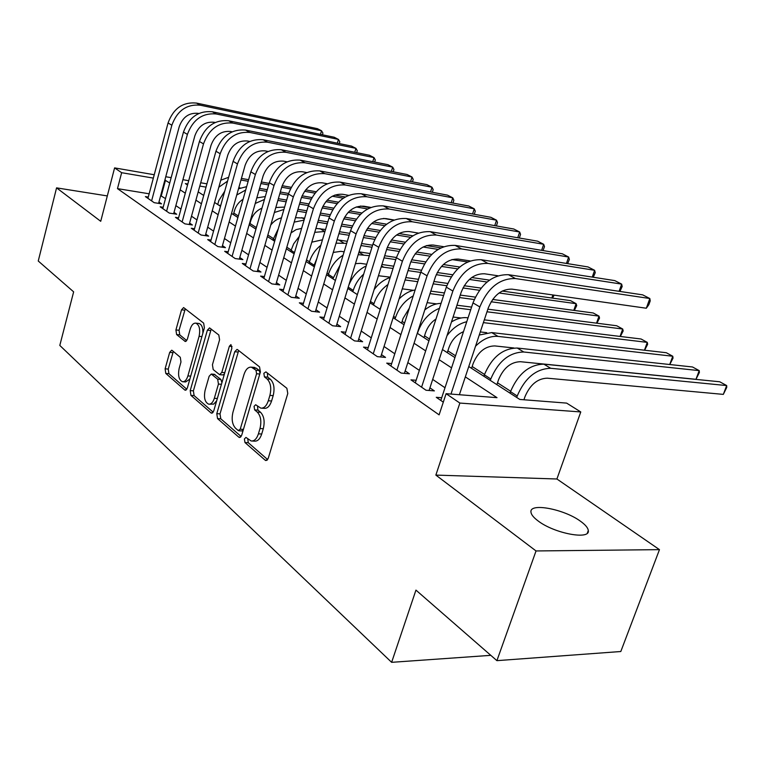<?xml version="1.0" encoding="UTF-8"?>
<svg xmlns="http://www.w3.org/2000/svg" width="765" height="765" viewBox="0 0 765 765"><rect width="100%" height="100%" fill="white"/><g stroke="black" fill="none" stroke-linecap="round" stroke-linejoin="round"><path stroke-width="1.15" d="M244.389 438.967L244.972 442.543L265.206 460.205L265.924 460.568L268.228 458.35L287.783 393.506L286.865 388.276L265.924 371.876L263.839 373.32L264.441 376.887L267.1 378.981C270.657 382.653 271.594 388.123 269.902 395.4L268.295 400.764C266.536 405.957 264.04 408.414 260.789 408.128L255.673 404.742L254.057 406.339L254.649 409.906L257.26 412.077C260.769 415.854 261.678 421.333 260.004 428.534L258.427 433.841C256.724 438.88 254.305 441.262 251.159 440.984L245.957 437.417L244.389 438.967M247.764 438.823L248.243 442.696L267.664 459.583M267.348 372.995L267.721 377.145L270.38 379.239L267.1 378.981M257.499 406.1L257.929 410.117L260.54 412.278L257.26 412.077M538.149 520.965C554.357 533.511 590.465 540.253 588.295 530.508C587.969 527.831 585.378 524.742 580.52 521.261C564.159 509.088 529.457 502.5 530.958 512.043C531.168 514.577 533.568 517.551 538.149 520.965M172.182 350.466L171.685 350.217L169.687 352.388L165.116 368.816L165.785 373.425L184.738 389.978L185.293 390.255L187.32 388.104L204.389 327.831L203.653 323.117L183.61 307.568L181.525 309.825L175.921 329.954L176.61 334.554L185.273 341.496L187.349 339.268L190.179 329.189C191.518 324.982 193.402 322.964 195.84 323.155C199.378 324.915 200.459 329.313 199.091 336.332L187.894 375.921C186.603 379.966 184.786 381.907 182.453 381.716C178.895 379.909 177.796 375.491 179.153 368.453L180.98 361.95L180.282 357.284L172.182 350.466M149.156 193.794L117.485 188.63L121.645 172.699L114.597 167.898L154.243 174.745M496.906 660.654L536.035 550.953L659.468 549.643L620.807 651.512L496.906 660.654L415.95 590.111L391.632 662.327L59.804 345.436L73.641 291.848L38.25 261.008L56.572 187.865L100.722 221.305L114.597 167.898M659.468 549.643L556.91 478.995L435.859 475.094L536.035 550.953M435.859 475.094L459.861 403.059L446.1 393.688L497.011 397.666L465.33 376.887M117.485 188.63L439.11 414.859L446.1 393.688M216.782 413.674L217.556 418.618L238.804 437.169L239.464 437.504L241.683 435.295L260.406 371.943L259.545 366.884L237.561 349.672L237.016 349.414L234.74 351.728L216.782 413.674L220.004 413.865L220.779 418.799L241.147 436.509M210.997 412.89L190.934 395.381L190.217 390.619L207.372 330.184L209.553 327.889L218.809 334.993L219.584 339.794L212.431 364.742L213.196 369.572L219.612 374.678L221.802 372.421L229.366 346.229L230.944 344.604L231.881 348.199L213.712 411.015L211.599 413.196L210.997 412.89L212.498 412.976M107.32 195.926L56.572 187.865M441.711 397.724L436.27 397.312L443.298 402.17M416.141 380.282L410.958 379.851L426.009 390.236L434.367 390.896L429.93 387.845M391.661 363.585L386.727 363.126L401.137 373.071L409.428 373.798L405.173 370.882M368.214 347.578L363.509 347.109L377.317 356.633L385.541 357.418L381.467 354.625M345.742 332.22L341.238 331.742L354.491 340.884L362.639 341.716L358.728 339.038M324.169 317.475L319.866 316.987L332.584 325.766L340.664 326.655L336.916 324.083M303.447 303.313L299.325 302.825L311.556 311.259L319.56 312.187L315.955 309.71M283.528 289.696L279.588 289.199L291.341 297.308L299.278 298.274L295.806 295.892M264.374 276.586L260.588 276.089L271.9 283.892L279.761 284.896L276.423 282.61M245.938 263.963L242.295 263.466L253.186 270.982L260.98 272.015L257.767 269.816M228.171 251.8L224.671 251.312L235.171 258.551L242.888 259.612L239.789 257.489M211.044 240.067L207.678 239.579L217.805 246.569L225.446 247.659L222.462 245.613M194.52 228.754L191.288 228.266L201.052 235.008L208.625 236.127L205.737 234.147M178.57 217.824L175.453 217.346L184.891 223.858L192.388 224.987L189.605 223.084M163.165 207.267L160.162 206.799L169.275 213.081L176.705 214.238L174.018 212.393M445.001 387.75L432.684 379.411M419.344 370.384L407.841 362.6M394.788 353.774L384.04 346.497M371.264 337.853L361.214 331.054M348.706 322.591L339.316 316.232M327.066 307.941L318.278 302.003M306.277 293.875L298.063 288.319M286.292 280.353L278.613 275.161M267.071 267.348L259.89 262.491M248.558 254.822L241.855 250.279M230.734 242.754L224.461 238.517M213.54 231.126L207.688 227.167M196.968 219.909L191.499 216.208M180.961 209.075L175.854 205.622M165.508 198.613L160.669 195.668M148.276 197.064L145.388 196.595L154.195 202.677L161.549 203.844L158.948 202.065M510.647 391.259L497.499 382.796M484.503 374.439L472.168 366.502M455.538 355.792L447.869 350.858M429.5 339.038L424.537 335.845M404.589 323.012L402.113 321.415M328.52 274.042L327.018 273.086M309.462 261.783L306.526 259.899M291.073 249.954L286.818 247.21M273.334 238.537L267.855 235.008M256.208 227.511L249.983 223.504M238.317 215.998L233.803 213.091M220.731 205.469L218.742 205.144M391.632 662.327L490.814 655.337M468.773 366.521L519.789 399.445L566.626 403.107L580.769 411.943L459.861 403.059M556.91 478.995L580.769 411.943M165.766 176.734L171.159 177.662M182.912 179.689L188.716 180.693M200.707 182.768L206.942 183.839M169.725 182.969L164.858 180.081M153.335 178.111L121.645 172.699M451.56 367.85L439.129 359.703M425.665 350.867L414.056 343.255M400.898 334.611L390.045 327.497M377.164 319.043L367.028 312.397M354.415 304.126L344.939 297.91M332.584 289.801L323.719 283.987M311.613 276.05L303.332 270.619M291.465 262.825L283.729 257.748M272.082 250.117L264.853 245.374M253.425 237.877L246.665 233.44M235.457 226.086L229.137 221.946M218.14 214.726L212.23 210.853M201.424 203.767L195.917 200.153M185.302 193.191L180.158 189.816M187.808 184.011L185.34 183.59L187.54 185.006M198.192 191.881L203.729 195.458M214.573 202.457L220.502 206.282M231.546 213.406L237.896 217.509M249.141 224.767L255.931 229.156M267.406 236.557L274.664 241.243M286.359 248.788L294.133 253.808M306.048 261.496L314.367 266.861M326.531 274.712L335.424 280.459M347.836 288.462L357.351 294.601M370.021 302.787L380.205 309.356M393.143 317.714L404.044 324.743M417.269 333.282L428.926 340.808M442.457 349.538L454.946 357.599M206.034 187.129L199.799 186.058M161.3 195.773L165.498 180.196M252.201 441.032L254.449 441.137C257.595 441.415 260.014 439.034 261.716 434.013L258.427 433.841M260.54 412.278C264.059 416.045 264.977 421.525 263.294 428.716L261.716 434.013M261.754 408.185L264.078 408.338C267.329 408.625 269.835 406.177 271.585 400.994L268.295 400.764M270.38 379.239C273.947 382.902 274.884 388.362 273.191 395.629L271.585 400.994M238.67 350.542L220.004 413.865M238.221 430.542L240.22 429.232L256.591 373.75L255.988 370.222L251.389 367.171C248.166 366.904 245.699 369.371 243.978 374.573L232.971 412.163C231.355 419.153 232.216 424.518 235.563 428.247L238.221 430.542M238.881 430.791L241.931 430.944L243.241 430.026M260.004 373.291L259.259 370.49L255.988 370.222M253.846 367.372L256.514 368.328L259.259 370.49M213.206 412.201L194.109 395.601L190.934 395.381M211.216 329.046L193.392 390.839L194.109 395.601M219.851 374.697L222.825 374.926L224.413 374.037M205.087 390.399C203.672 397.666 204.857 402.256 208.663 404.159C211.102 404.36 212.995 402.409 214.334 398.297L218.446 384.068L217.671 379.191L211.274 374.056L209.132 376.284L205.087 390.399M209.342 404.207L213.712 404.102L216.658 400.831M221.917 382.663L220.884 379.43L217.671 379.191M214.248 374.295L220.884 379.43M183.045 381.764L185.618 381.955L189.883 379.067M202.868 333.205C203.05 327.736 201.769 324.494 199.005 323.48L198.527 323.423M185.293 308.744L179.058 330.27L179.746 334.86L186.765 340.597M173.33 351.431L168.243 369.065L168.912 373.664L186.832 389.261M523.929 399.77L525.019 396.605C530.135 384.661 537.546 378.522 547.262 378.178L723.327 394.386L726.683 385.56L550.695 368.29C536.083 368.74 524.924 377.967 517.216 395.983L516.71 397.456M723.327 394.386L726.75 387.377L726.683 385.56L719.712 381.773L543.858 364.15C529.275 364.561 518.154 373.731 510.504 391.661L509.997 393.134M459.392 394.73L488.242 308.027C493.568 295.29 501.448 288.998 511.881 289.132L646.31 308.228L649.82 298.513L515.428 278.546C499.736 278.259 487.869 287.726 479.837 306.937L450.977 394.071M646.31 308.228L648.835 304.728L650.231 300.855L649.82 298.513L642.667 294.86L508.429 274.702C492.765 274.377 480.956 283.777 472.98 302.892L440.812 400.449M496.868 384.652L498.56 379.66C503.523 367.946 510.829 361.96 520.477 361.711L695.968 379.306L699.21 370.623L523.786 352.005C509.28 352.311 498.283 361.3 490.795 378.971L490.308 380.425M695.968 379.306L699.392 372.459L699.21 370.623L692.507 366.98L517.236 348.037C502.758 348.314 491.799 357.245 484.369 374.831L483.882 376.275M471.556 368.319L473.2 363.413C478.01 351.919 485.211 346.086 494.792 345.923L513.917 347.979M669.719 364.513L672.77 356.241L673.037 358.106L669.786 364.522M497.996 336.39L491.713 332.584L666.305 352.732L672.77 356.241L497.996 336.39C490.308 335.768 482.83 339.038 475.543 346.191M491.713 332.584L479.263 335.022M447.276 352.646L448.864 347.826C451.742 339.966 456.619 334.582 463.485 331.694M480.286 331.934L486.731 332.679M644.446 350.207L647.286 342.385L647.649 344.26L644.618 350.227M484.312 319.847L641.06 339L647.286 342.385L483.384 322.629M468.046 317.858L467.214 317.752C462.108 317.188 456.858 318.584 451.474 321.941M466.765 321.73C459.21 323.48 452.612 328.147 446.97 335.73M423.963 337.604L425.493 332.861C427.53 326.951 431.03 322.333 435.993 319.015M439.464 308.295C429.28 312.502 422.089 320.411 417.891 332.02L417.451 333.397M453.081 317.026L461.094 317.991M620.061 336.428L622.71 329.017L623.169 330.92L620.348 336.466M487.85 309.184L616.705 325.756L622.71 329.017L486.989 311.785M470.724 309.72L456.083 307.855M471.594 307.1L456.944 305.216M441.061 303.361C435.514 303.504 430.093 305.684 424.785 309.892M619.095 291.322L621.658 284.121L487.898 263.409C472.33 262.997 460.654 272.206 452.87 291.025L421.582 387.176M619.946 291.446L622.174 286.483L621.658 284.121L614.792 280.612L481.214 259.727C465.675 259.287 454.037 268.429 446.311 287.162L415.309 382.844M429.069 390.475L461.219 292.163C466.373 279.694 474.128 273.564 484.484 273.774L497.939 275.773M592.253 277.093L594.625 270.303L461.572 248.921C446.129 248.405 434.635 257.365 427.08 275.811L396.901 370.145M593.277 277.246L595.247 272.675L594.625 270.303L588.027 266.937L455.165 245.393C439.76 244.848 428.304 253.76 420.807 272.111L390.896 366.005M404.379 373.358L435.361 276.997C440.372 264.767 448.003 258.8 458.273 259.086L470.15 260.922M566.454 263.437L568.653 257.04L436.356 235.046C421.046 234.434 409.734 243.165 402.4 261.248L373.253 353.832M567.649 263.638L569.37 259.411L568.653 257.04L562.323 253.798L430.226 231.671C414.946 231.03 403.671 239.713 396.394 257.7L367.496 349.863M380.731 356.959L410.614 262.472C415.481 250.48 422.997 244.666 433.172 245.03L443.624 246.703M541.63 250.337L543.685 244.284L412.201 221.754C397.025 221.047 385.876 229.557 378.761 247.296L350.59 338.197M543.016 250.566L544.489 246.665L543.685 244.284L537.594 241.166L406.311 218.513C391.173 217.786 380.071 226.249 373.004 243.901L345.072 334.382M358.039 341.247L386.908 248.558C391.623 236.796 399.024 231.126 409.122 231.546L418.292 233.067M401.558 323.146L403.04 318.489L409.323 308.161M413.234 295.892C404.781 300.578 398.871 307.817 395.495 317.599L395.065 318.948M427.109 302.663L436.681 303.887M596.528 323.155L599.005 316.127L599.54 318.039L596.939 323.213M492.66 299.45L593.21 312.971L599.005 316.127L491.12 301.773M474.243 299.526L459.449 297.556M443.624 295.453L430.016 293.636M475.333 297.116L460.253 295.089M444.436 292.957L430.819 291.13M415.127 289.945C409.342 290.996 403.987 294.009 399.072 298.972M517.752 237.743L519.665 232.005L389.022 208.998C373.98 208.214 363.002 216.514 356.079 233.918L328.845 323.184M519.301 238.011L520.554 234.396L519.665 232.005L513.803 229.012L383.37 205.89C368.367 205.087 357.427 213.339 350.561 230.657L323.538 319.531M336.265 326.167L364.159 235.209C368.749 223.676 376.045 218.14 386.038 218.618L394.051 219.985M380.014 309.232L382.615 301.668M387.998 284.484C381.305 289.266 376.619 295.673 373.961 303.724L373.55 305.063M402.275 288.835L413.358 290.318M573.798 310.361L576.122 303.686L576.724 305.598L574.324 310.437M502.165 291.054L570.527 300.635L576.122 303.686L499.048 292.985M479.416 290.26L462.949 287.975M446.798 285.737L433.162 283.844M417.757 281.702L405.087 279.952M481.07 288.099L464.202 285.737M447.716 283.423L433.918 281.491M418.512 279.33L405.842 277.561M390.188 277.494C383.973 279.541 378.618 283.566 374.123 289.591M494.745 225.637L496.533 220.196L366.77 196.758C351.871 195.897 341.056 203.997 334.324 221.075L307.96 308.773M496.389 225.924L497.499 222.577L496.533 220.196L490.891 217.308L361.348 193.774C346.478 192.895 335.701 200.946 329.017 217.948L302.864 305.264M315.352 311.699L342.338 222.395C346.794 211.073 353.975 205.68 363.882 206.206L370.834 207.42M363.671 274.138C358.737 278.613 355.266 284.025 353.239 290.384L352.837 291.695M378.445 275.735L390.293 277.159M554.156 295.137L552.483 298.111M487.056 282.008L469.347 279.454M451.197 276.844L436.222 274.683M420.702 272.445L408.041 270.619M393.028 268.458L381.19 266.899M489.514 280.124L471.689 277.532M452.612 274.759L437.236 272.522M421.458 270.227L408.749 268.381M393.736 266.201L381.945 264.48M366.196 265.933C358.202 269.816 352.416 276.232 348.84 285.192M551.833 298.015L552.885 294.955M472.569 213.98L474.252 208.807L345.388 184.996C330.623 184.059 319.971 191.977 313.421 208.749L287.879 294.927M474.271 214.286L475.275 211.197L474.252 208.807L468.811 206.024L340.176 182.127C325.45 181.181 314.826 189.051 308.324 205.737L282.983 291.541M295.242 297.786L321.357 210.088C325.708 198.977 332.785 193.698 342.596 194.272L348.582 195.352M343.103 255.194C336.007 259.689 331.102 266.086 328.405 274.396L328.022 275.677M340.1 265.072L332.89 278.823M355.448 263.629L360.497 263.361L366.712 264.26M457.709 268.859L441.453 266.43M424.422 263.896L410.815 261.869M395.792 259.622L384.011 257.862M369.361 255.682L358.192 254.668M459.746 267.014L443.327 264.547M425.636 261.888L411.627 259.784M396.461 257.499L384.671 255.73M370.031 253.521L359.053 251.876M451.187 202.754L452.765 197.829L324.829 173.684C310.207 172.689 299.708 180.425 293.33 196.892L268.572 281.597M452.937 203.079L453.855 200.22L452.765 197.829L447.515 195.142L319.818 170.92C305.225 169.916 294.764 177.604 288.424 193.994L263.858 278.345M275.897 284.408L301.2 198.259C305.426 187.339 312.407 182.185 322.122 182.806L327.219 183.734M320.822 245.316C315.304 249.706 311.489 255.309 309.356 262.127L308.974 263.389M316.882 258.465L313.669 266.421M333.253 252.44L340.941 251.331L344.126 251.809M467.597 261.965L451.952 259.555M430.016 256.179L415.099 253.884M398.967 251.408L386.612 249.505M371.962 247.248L360.994 245.555M346.698 243.356L336.055 243.174M431.747 254.391L416.638 252.048M400.009 249.466L387.262 247.487M372.593 245.221L361.616 243.519M347.329 241.3L337.078 239.789M430.552 191.929L432.034 187.234L305.044 162.792C290.566 161.75 280.21 169.314 274.004 185.484L249.992 268.773M432.349 192.264L433.181 189.624L432.034 187.234L426.966 184.652L300.215 160.143C285.766 159.072 275.457 166.598 269.28 182.701L245.45 265.646M257.27 271.527L281.797 186.87C285.919 176.141 292.794 171.102 302.424 171.762L306.708 172.565M299.278 236.375L293.664 243.844L290.614 251.532M311.804 242.17L322.476 239.799M438.135 249.39L423.055 246.999M403.796 243.949L390.112 241.788M374.726 239.349L363.442 237.561M349.146 235.295L338.924 233.679M324.972 231.47L314.731 232.34M440.87 247.889L426.43 245.584M405.287 242.209L391.393 240M375.615 237.485L364.035 235.63M349.739 233.354L339.517 231.719M325.565 229.5L315.907 228.4M410.633 181.487L412.029 177.011L285.995 152.311C271.651 151.212 261.448 158.613 255.386 174.506L232.082 256.418M412.459 181.84L413.224 179.393L412.029 177.011L407.133 174.516L281.348 149.758C267.033 148.639 256.868 155.993 250.844 171.829L227.712 253.406M239.321 259.125L263.112 175.912C267.138 165.364 273.908 160.44 283.452 161.128L286.99 161.807M278.307 228.735L272.885 240.086M291.025 232.904L296.141 229.615L301.63 228.391M410.662 237.313L396.528 235.018M378.895 232.149L366.359 230.102M351.594 227.702L341.238 226.019M327.277 223.753L317.752 222.204M412.861 235.802L398.919 233.526M380.195 230.456L367.42 228.372M352.359 225.905L341.792 224.174M327.841 221.888L318.307 220.33M304.671 218.102L295.5 217.662M304.078 220.11L294.19 222.127M391.374 171.408L392.694 167.133L267.635 142.214C253.435 141.066 243.375 148.305 237.466 163.93L214.831 244.513M393.239 171.781L393.937 169.514L392.694 167.133L387.96 164.714L263.15 139.746C248.979 138.58 238.957 145.78 233.086 161.348L210.614 241.606M222.022 247.172L245.116 165.345C249.036 154.979 255.72 150.16 265.168 150.887L268.018 151.441M257.241 224.623L255.768 229.041M270.724 225.101C273.669 221.228 277.255 218.819 281.482 217.862M384.805 225.685L371.666 223.485M355.199 220.75L343.724 218.828M329.505 216.466L319.942 214.869M306.296 212.594L297.422 211.111M386.641 224.193L373.54 221.993M356.337 219.106L344.604 217.145M330.155 214.716L320.468 213.1M306.822 210.805L297.948 209.323M284.618 207.086L275.821 207.506M283.92 209.467L274.367 212.507M372.765 161.673L374.009 157.59L249.935 132.469C235.869 131.274 225.943 138.36 220.177 153.727L198.183 233.029M374.659 162.056L375.299 159.962L374.009 157.59L369.438 155.257L245.603 130.088C231.575 128.883 221.687 135.931 215.95 151.24L194.109 230.217M205.326 235.639L227.76 155.161C231.585 144.968 238.173 140.244 247.535 141.009L249.744 141.439M249.543 225.025L250.719 220.922C252.68 214.812 256.428 210.557 261.974 208.147M393.659 220.138L383.628 218.427M360.334 214.458L348.151 212.383M332.612 209.734L322.113 207.937M308.372 205.594L299.488 204.083M286.148 201.807L277.877 200.401M361.902 212.995L349.691 210.901M333.597 208.147L322.849 206.301M308.917 203.911L299.985 202.381M286.655 200.095L278.374 198.68M265.302 196.557L256.83 197.896M264.47 199.455L255.233 203.461M354.759 152.273L355.935 148.353L232.847 123.069C218.914 121.836 209.141 128.778 203.5 143.887L182.118 221.946M356.681 152.665L357.274 150.715L355.935 148.353L351.518 146.096L228.668 120.774C214.774 119.531 205.03 126.435 199.426 141.487L178.188 219.23M189.213 224.508L211.016 145.331C214.755 135.309 221.248 130.681 230.514 131.465L232.139 131.8M233.382 214.592L234.52 210.557C236.012 205.661 238.862 201.893 243.069 199.244M367.649 208.941L356.261 206.961M337.097 203.624L325.833 201.654M311.039 199.082L301.458 197.418M288.109 195.094L279.837 193.65M266.784 191.374L259.077 190.036M370.097 207.726L360.468 206.043M338.455 202.19L327.114 200.21M311.9 197.542L302.06 195.821M288.587 193.469L280.306 192.015M267.262 189.73L259.545 188.381M246.646 186.65L238.498 188.802M245.689 190.026L236.739 195.018M337.336 143.17L338.455 139.421L216.352 113.995C202.562 112.723 192.914 119.522 187.406 134.391L166.598 211.236M339.287 143.571L339.823 141.774L338.455 139.421L334.171 137.231L212.316 111.776C198.556 110.495 188.945 117.265 183.466 132.068L162.802 208.615M173.645 213.76L194.845 135.845C198.498 125.976 204.915 121.453 214.085 122.266L215.166 122.486M217.738 204.504L218.857 200.516L224.709 191.26M238.795 187.721L240.392 187.999M343.322 198.183L332.268 196.222M314.97 193.153L304.566 191.298M290.413 188.783L281.692 187.234M268.639 184.92L260.932 183.552M248.166 181.286L240.975 180.005M345.302 196.959L334.764 195.075M316.155 191.757L305.646 189.883M291.169 187.301L282.17 185.694M269.089 183.361L261.381 181.984M248.615 179.698L241.424 178.417M228.611 177.308L220.779 180.205M227.54 181.142L218.819 187.234M320.468 134.372L321.53 130.777L200.42 105.226C186.756 103.925 177.241 110.59 171.857 125.221L151.604 200.889M322.438 134.783L322.926 133.12L321.53 130.777L317.379 128.654L196.519 103.084C182.892 101.774 173.406 108.401 168.061 122.974L147.932 198.355M158.594 203.375L179.23 126.684C182.797 116.969 189.127 112.532 198.212 113.363L198.795 113.488M248.243 442.696L244.972 442.543M267.721 377.145L264.441 376.887M257.929 410.117L254.649 409.906M263.294 428.716L260.004 428.534M273.191 395.629L269.902 395.4M267.033 460.272L265.206 460.205M237.963 352.024L234.74 351.728M240.478 437.245L238.804 437.169M220.779 418.799L217.556 418.618M243.423 429.395L240.22 429.232M259.794 374.009L256.591 373.75M256.514 368.328L253.253 368.061M193.392 390.839L190.217 390.619M210.557 330.499L207.372 330.184M224.805 372.67L221.802 372.421M232.044 346.478L229.366 346.229M217.337 398.498L214.334 398.297M221.439 384.288L218.446 384.068M215.032 374.582L211.829 374.334M190.715 376.131L187.894 375.921M201.903 336.6L199.091 336.332M186 341.362L184.776 341.247M179.746 334.86L176.61 334.554M179.058 330.27L175.921 329.954M184.652 310.169L181.525 309.825M186.105 390.074L184.738 389.978M168.912 373.664L165.785 373.425M168.243 369.065L165.116 368.816M172.814 352.665L169.687 352.388M517.216 395.983L510.504 391.661M550.695 368.29L543.858 364.15M479.837 306.937L472.98 302.892M515.428 278.546L508.429 274.702M490.795 378.971L484.369 374.831M523.786 352.005L517.236 348.037M467.931 318.192L467.214 317.752M452.87 291.025L446.311 287.162M487.898 263.409L481.214 259.727M427.08 275.811L420.807 272.111M461.572 248.921L455.165 245.393M402.4 261.248L396.394 257.7M436.356 235.046L430.226 231.671M378.761 247.296L373.004 243.901M412.201 221.754L406.311 218.513M395.495 317.599L393.573 316.356M356.079 233.918L350.561 230.657M389.022 208.998L383.37 205.89M373.961 303.724L370.432 301.458M334.324 221.075L329.017 217.948M366.77 196.758L361.348 193.774M353.239 290.384L348.238 287.162M383.514 267.09L381.515 265.876M313.421 208.749L308.324 205.737M345.388 184.996L340.176 182.127M333.282 277.532L328.405 274.396M363.146 254.755L358.948 252.221M293.33 196.892L288.424 193.994M324.829 173.684L319.818 170.92M314.052 265.149L309.356 262.127M343.504 242.868L338.704 239.961M274.004 185.484L269.28 182.701M305.044 162.792L300.215 160.143M294.496 252.555L290.977 250.289M324.57 231.403L319.933 228.601M255.386 174.506L250.844 171.829M285.995 152.311L281.348 149.758M275.027 240.019L273.239 238.871M304.355 219.172L301.812 217.633M237.466 163.93L233.086 161.348M267.635 142.214L263.15 139.746M220.177 153.727L215.95 151.24M249.935 132.469L245.603 130.088M203.5 143.887L199.426 141.487M232.847 123.069L228.668 120.774M187.406 134.391L183.466 132.068M216.352 113.995L212.316 111.776M171.857 125.221L168.061 122.974M200.42 105.226L196.519 103.084M588.295 530.508L587.338 533.109M254.64 367.439L251.389 367.171M214.477 374.315L211.274 374.056M199.005 323.48L195.84 323.155"/></g></svg>
